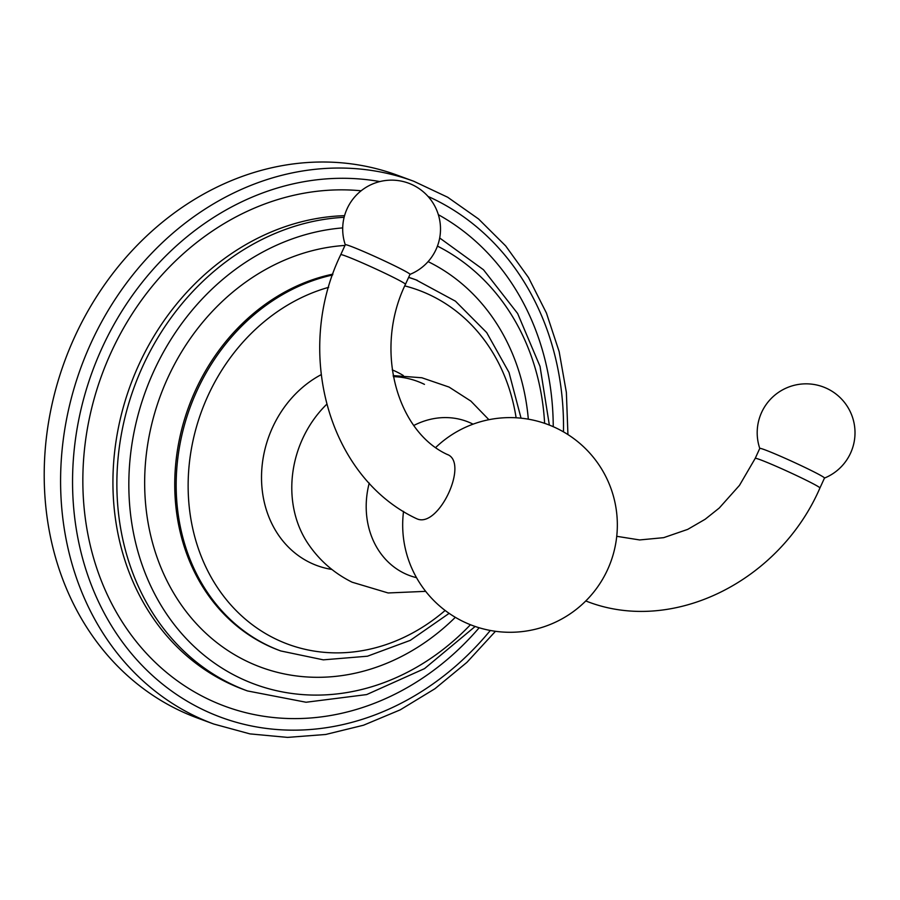 <?xml version="1.0" encoding="UTF-8"?>
<svg xmlns="http://www.w3.org/2000/svg" width="900" height="900" viewBox="0 0 900 900"><rect width="100%" height="100%" fill="white"/><g stroke="black" fill="none" stroke-linecap="round" stroke-linejoin="round"><path stroke-width="1.35" d="M567.934 434.599L566.37 392.434L559.148 351.608L546.424 313.02L528.48 277.526L505.676 245.925L478.541 218.959L447.671 197.235L413.764 181.26L397.384 175.23A289.226 247.916 110.2 0 0 74.576 337.129A289.226 247.916 -69.8 0 0 197.404 718.009L213.784 724.039L249.953 733.894L287.528 737.393L325.676 734.479L363.521 725.22L400.207 709.864L434.925 688.748L466.92 662.355L495.473 631.294M403.312 375.525A104.839 89.865 110.2 0 0 396.9 371.993A104.839 89.865 110.2 0 0 392.254 369.889M321.131 374.692A104.839 89.865 110.2 0 0 261.731 470.486A104.839 89.865 110.2 0 0 309.713 562.444A104.839 89.865 110.2 0 0 331.875 569.441M403.436 511.358A72.889 62.471 110.2 0 0 403.358 512.933M447.806 454.725C397.463 432.191 373.455 350.426 405.461 284.31A35.584 1.631 24.6 0 0 382.376 272.014A35.584 1.631 24.6 0 0 345.679 256.028A35.584 1.631 24.6 0 0 340.74 254.689C294.064 350.843 327.724 476.696 416.239 518.524L417.206 518.94C439.088 528.188 469.631 461.531 446.805 454.286M759.769 448.414A35.584 1.631 24.6 0 1 764.707 449.752A35.584 1.631 24.6 0 1 801.405 465.75A35.584 1.631 24.6 0 1 824.49 478.046L819.934 487.991A35.584 1.631 24.6 0 0 796.849 475.695A35.584 1.631 24.6 0 0 760.163 459.697A35.584 1.631 24.6 0 0 755.224 458.359L759.769 448.414A48.915 48.915 0 0 1 822.994 386.843A48.915 48.915 0 0 1 824.467 478.08M340.74 254.689L345.296 244.744A35.584 1.631 24.6 0 1 350.235 246.083A35.584 1.631 24.6 0 1 386.933 262.069A35.584 1.631 24.6 0 1 410.017 274.365A48.915 48.915 0 0 0 408.521 183.161A48.915 48.915 0 0 0 345.285 244.778M413.764 181.26A289.226 247.916 110.2 0 0 90.956 343.159A289.226 247.916 110.2 0 0 213.784 724.039M563.479 431.887A280.406 240.356 110.2 0 0 428.062 196.436M379.868 181.586A280.406 240.356 110.2 0 0 102.004 348.064A280.406 240.356 110.2 0 0 170.662 690.345A280.406 240.356 110.2 0 0 490.32 630.461M479.171 627.75A268.661 230.287 -69.8 0 1 174.656 678.847A268.661 230.287 -69.8 0 1 111.06 352.519A268.661 230.287 110.2 0 1 361.147 190.789M553.241 426.713A268.661 230.287 110.2 0 0 438.379 214.706M344.126 217.305A246.521 211.309 110.2 0 0 142.751 366.289A246.521 211.309 110.2 0 0 247.444 690.93L243.506 689.479A246.521 211.309 -69.8 0 1 138.814 364.838A246.521 211.309 110.2 0 1 344.565 215.674M544.624 423.36A237.701 203.749 110.2 0 0 437.468 246.116M342.709 227.891A237.701 203.749 110.2 0 0 153.799 371.194A237.701 203.749 110.2 0 0 205.324 656.246A237.701 203.749 110.2 0 0 470.441 624.724M455.332 617.31A219.634 188.257 -69.8 0 1 212.884 639.416A219.634 188.257 -69.8 0 1 167.726 378.034A219.634 188.257 110.2 0 1 344.981 245.43M528.322 419.197A219.634 188.257 110.2 0 0 428.119 261.63M332.572 275.017A197.482 169.279 110.2 0 0 196.909 390.881A197.482 169.279 110.2 0 0 280.778 650.959L279.349 650.43A197.482 169.279 -69.8 0 1 195.48 390.364A197.482 169.279 110.2 0 1 332.876 274.129M521.055 418.196L509.006 372.454L486.686 332.584L455.456 301.185L415.901 279.821A197.482 169.279 110.2 0 0 408.645 277.358M417.319 280.339A197.482 169.279 110.2 0 0 408.611 277.436M516.116 417.803A188.674 161.73 110.2 0 0 404.741 285.896M328.657 287.325A188.674 161.73 110.2 0 0 207.956 395.786A188.674 161.73 110.2 0 0 242.156 616.342A188.674 161.73 110.2 0 0 445.14 610.459M424.463 384.368A102.746 88.076 110.2 0 0 393.345 376.627M326.678 404.325A102.746 88.076 110.2 0 0 307.26 542.464C318.634 559.755 333.585 572.996 352.114 582.199L388.125 592.965L425.678 591.345M413.865 425.441A82.204 70.47 110.2 0 1 472.354 423.81A82.204 70.47 -69.8 0 1 473.074 424.181M416.52 577.676A82.204 70.47 -69.8 0 1 403.976 573.154A82.204 70.47 110.2 0 1 369.236 483.064M549.349 425.093L540.034 366.401L517.635 313.504L483.491 269.764L439.706 237.994M247.444 690.93L306.067 702.248L366.683 694.575L424.53 668.621L475.155 626.467M280.778 650.959L323.314 659.846L367.447 656.212L410.299 640.35L449.145 613.361M488.914 419.715L470.869 401.096L449.066 387.079L421.853 377.764L393.165 375.604M403.537 511.414A107.325 107.325 0 0 0 606.33 572.288A107.325 107.325 0 0 0 435.791 447.412M585.776 600.964L586.508 601.234C672.851 635.164 779.738 580.961 819.934 487.991M616.736 536.31L639.641 539.944L663.683 537.66L687.712 529.38L705.161 519.255L719.246 508.039L739.485 485.359L755.224 458.359M405.461 284.31L410.017 274.365"/></g></svg>
